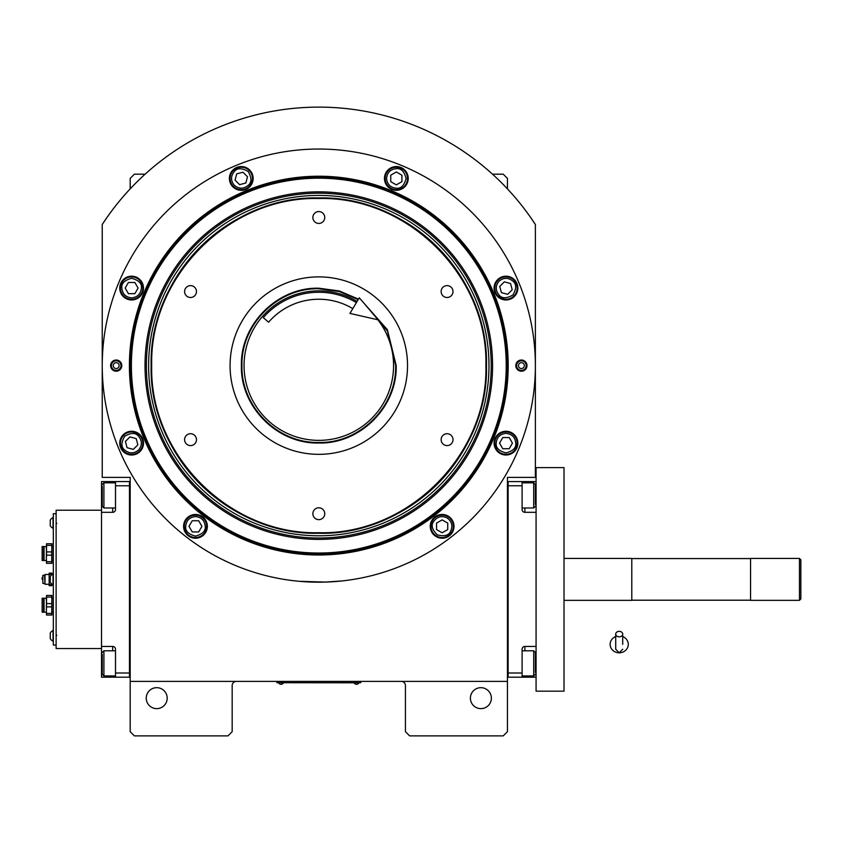 <?xml version="1.0" encoding="UTF-8"?>
<svg xmlns="http://www.w3.org/2000/svg" width="843" height="843" viewBox="0 0 843 843"><rect width="100%" height="100%" fill="white"/><g stroke="black" fill="none" stroke-linecap="round" stroke-linejoin="round"><path stroke-width="1.26" d="M507.433 579.383L507.433 570.606M507.433 681.386L507.433 477.391L535.379 477.391L535.379 224.501A258.485 258.485 0 0 0 102.235 224.501L102.235 477.391L130.18 477.391L130.18 681.386L507.433 681.386L507.433 731.682L503.239 735.876L409.624 735.876L405.43 731.682L405.43 685.58A4.194 4.194 0 0 0 401.236 681.386M130.18 681.386L130.18 731.682L134.364 735.876L227.979 735.876L232.173 731.682L232.173 685.58A4.194 4.194 0 0 1 236.367 681.386M491.364 698.152A10.474 10.474 0 0 0 480.879 687.677A10.474 10.474 0 0 0 470.405 698.152A10.474 10.474 0 0 0 480.879 708.636A10.474 10.474 0 0 0 491.364 698.152M130.18 579.383L130.18 588.235M167.199 698.152A10.474 10.474 0 0 0 156.724 687.677A10.474 10.474 0 0 0 146.239 698.152A10.474 10.474 0 0 0 156.724 708.636A10.474 10.474 0 0 0 167.199 698.152M535.379 224.501L530.658 217.505M106.956 217.505L102.235 224.501M130.18 188.874L130.18 178.379L134.364 174.185L145.091 174.185M492.512 174.185L503.239 174.185L507.433 178.379L507.433 188.874M359.318 682.714L356.526 682.714L360.72 682.714L360.72 681.386M278.285 682.714L356.526 682.788M356.526 681.386L356.526 682.714L281.077 682.714L281.077 681.386M276.883 681.386L276.883 682.714L281.077 682.788M278.843 682.788L283.311 682.788M354.292 682.788L358.76 682.788M508.192 365.609A189.39 189.39 0 0 1 318.802 555A189.39 189.39 0 0 1 129.411 365.609A189.39 189.39 0 0 1 318.802 176.219A189.39 189.39 0 0 1 508.192 365.609M507.433 365.609A188.632 188.632 0 0 1 318.802 554.241A188.632 188.632 0 0 1 130.18 365.609A188.632 188.632 0 0 1 318.802 176.988A188.632 188.632 0 0 1 507.433 365.609A188.632 188.632 0 0 0 318.802 176.988A188.632 188.632 0 0 0 130.18 365.609A188.632 188.632 0 0 0 318.802 554.241A188.632 188.632 0 0 0 507.433 365.609M299.476 581.322L325.356 582.081L341.858 580.953L334.629 581.607M302.985 581.607L298.707 581.249M102.235 365.609A216.567 216.567 0 0 0 318.802 582.186A216.567 216.567 0 0 0 535.379 365.609A216.567 216.567 0 0 0 318.802 149.042A216.567 216.567 0 0 0 102.235 365.609M526.991 365.609A5.585 5.585 0 0 1 521.406 371.205A5.585 5.585 0 0 1 515.811 365.609A5.585 5.585 0 0 1 521.406 360.024A5.585 5.585 0 0 1 526.991 365.609M121.792 365.609A5.585 5.585 0 0 1 116.208 371.205A5.585 5.585 0 0 1 110.612 365.609A5.585 5.585 0 0 1 116.208 360.024A5.585 5.585 0 0 1 121.792 365.609M517.855 288.074A11.876 11.876 0 0 0 505.979 276.198A11.876 11.876 0 0 0 494.103 288.074A11.876 11.876 0 0 0 505.979 299.96A11.876 11.876 0 0 0 517.855 288.074M408.212 178.431A11.876 11.876 0 0 0 396.336 166.556A11.876 11.876 0 0 0 384.461 178.431A11.876 11.876 0 0 0 396.336 190.307A11.876 11.876 0 0 0 408.212 178.431M253.153 178.431A11.876 11.876 0 0 0 241.267 166.556A11.876 11.876 0 0 0 229.391 178.431A11.876 11.876 0 0 0 241.267 190.307A11.876 11.876 0 0 0 253.153 178.431M143.5 288.074A11.876 11.876 0 0 0 131.624 276.198A11.876 11.876 0 0 0 119.748 288.074A11.876 11.876 0 0 0 131.624 299.96A11.876 11.876 0 0 0 143.5 288.074M143.5 443.144A11.876 11.876 0 0 0 131.624 431.268A11.876 11.876 0 0 0 119.748 443.144A11.876 11.876 0 0 0 131.624 455.02A11.876 11.876 0 0 0 143.5 443.144M207.346 526.348A11.876 11.876 0 0 0 195.471 514.462A11.876 11.876 0 0 0 183.595 526.348A11.876 11.876 0 0 0 195.471 538.224A11.876 11.876 0 0 0 207.346 526.348M454.019 526.348A11.876 11.876 0 0 0 442.143 514.462A11.876 11.876 0 0 0 430.257 526.348A11.876 11.876 0 0 0 442.143 538.224A11.876 11.876 0 0 0 454.019 526.348M517.855 443.144A11.876 11.876 0 0 0 505.979 431.268A11.876 11.876 0 0 0 494.103 443.144A11.876 11.876 0 0 0 505.979 455.02A11.876 11.876 0 0 0 517.855 443.144M318.802 553.029A187.42 187.42 0 0 0 506.221 365.609A187.42 187.42 0 0 0 318.802 178.189A187.42 187.42 0 0 0 131.382 365.609A187.42 187.42 0 0 0 318.802 553.029M145.028 365.609A173.774 173.774 0 0 0 318.802 539.383A173.774 173.774 0 0 0 492.575 365.609A173.774 173.774 0 0 0 318.802 191.835A173.774 173.774 0 0 0 145.028 365.609M146.397 365.609A172.404 172.404 0 0 1 318.802 193.205A172.404 172.404 0 0 1 491.206 365.609A172.404 172.404 0 0 1 318.802 538.013A172.404 172.404 0 0 1 146.397 365.609M148.621 365.609A170.181 170.181 0 0 1 318.802 195.428A170.181 170.181 0 0 1 488.982 365.609A170.181 170.181 0 0 1 318.802 535.79A170.181 170.181 0 0 1 148.621 365.609M151.139 365.609A167.673 167.673 0 0 1 318.802 197.947A167.673 167.673 0 0 1 486.474 365.609C488.782 276.019 408.402 195.629 318.802 197.947C229.212 195.629 148.821 276.019 151.139 365.609C148.821 455.209 229.212 535.59 318.802 533.282C408.402 535.59 488.782 455.209 486.474 365.609A167.673 167.673 0 0 1 318.802 533.282A167.673 167.673 0 0 1 151.139 365.609M485.905 365.609C488.213 276.314 408.096 196.198 318.802 198.505C229.507 196.198 149.39 276.314 151.698 365.609C149.39 454.904 229.507 535.02 318.802 532.713C408.096 535.02 488.213 454.904 485.905 365.609M362.911 301.994L387.38 329.708L396.21 365.609C397.274 406.979 360.172 444.082 318.802 443.018C277.431 444.082 240.329 406.979 241.393 365.609C240.329 324.249 277.431 287.136 318.802 288.201L339.381 290.983L358.475 299.139M364.534 303.849L387.432 331.036L395.652 365.609C396.705 406.674 359.866 443.513 318.802 442.459C277.737 443.513 240.898 406.674 241.952 365.609C240.898 324.544 277.737 287.705 318.802 288.759L339.234 291.53L358.191 299.623M318.802 454.335A88.726 88.726 0 0 1 230.076 365.609A88.726 88.726 0 0 1 318.802 276.883A88.726 88.726 0 0 1 407.527 365.609A88.726 88.726 0 0 1 318.802 454.335M447.064 433.724A5.943 5.943 0 0 0 441.131 439.667A5.943 5.943 0 0 0 447.064 445.599A5.943 5.943 0 0 0 453.007 439.667A5.943 5.943 0 0 0 447.064 433.724M447.064 285.619A5.943 5.943 0 0 0 441.131 291.562A5.943 5.943 0 0 0 447.064 297.495A5.943 5.943 0 0 0 453.007 291.562A5.943 5.943 0 0 0 447.064 285.619M318.802 211.561A5.943 5.943 0 0 0 312.869 217.505A5.943 5.943 0 0 0 318.802 223.437A5.943 5.943 0 0 0 324.745 217.505A5.943 5.943 0 0 0 318.802 211.561M190.539 285.619A5.943 5.943 0 0 0 184.596 291.562A5.943 5.943 0 0 0 190.539 297.495A5.943 5.943 0 0 0 196.472 291.562A5.943 5.943 0 0 0 190.539 285.619M190.539 433.724A5.943 5.943 0 0 0 184.596 439.667A5.943 5.943 0 0 0 190.539 445.599A5.943 5.943 0 0 0 196.472 439.667A5.943 5.943 0 0 0 190.539 433.724M318.802 507.781A5.943 5.943 0 0 0 312.869 513.714A5.943 5.943 0 0 0 318.802 519.657A5.943 5.943 0 0 0 324.745 513.714A5.943 5.943 0 0 0 318.802 507.781M505.979 433.365C500.078 433.987 496.822 437.243 496.2 443.144C495.642 447.77 498.908 451.026 505.979 452.923C513.06 451.026 516.316 447.77 515.758 443.144C515.136 437.243 511.88 433.987 505.979 433.365M505.979 431.964A11.18 11.18 180 0 0 494.799 443.144A11.18 11.18 -0 0 0 505.979 454.324A11.18 11.18 -0 0 0 517.159 443.144A11.18 11.18 180 0 0 505.979 431.964M509.204 448.729L512.439 443.144L509.204 437.549L502.755 437.549L499.53 443.144L502.755 448.729L509.204 448.729M499.067 281.162C495.336 285.777 495.336 290.382 499.067 294.997C501.943 298.654 506.548 298.654 512.892 294.997C516.559 288.654 516.559 284.038 512.892 281.162C508.287 277.431 503.671 277.431 499.067 281.162M498.076 280.171A11.18 11.18 135 0 0 498.076 295.988A11.18 11.18 -45 0 0 513.882 295.988A11.18 11.18 -45 0 0 513.882 280.171A11.18 11.18 135 0 0 498.076 280.171M512.217 289.75L510.542 283.511L504.314 281.847L499.751 286.409L501.416 292.647L507.655 294.312L512.217 289.75M386.558 178.431C387.179 184.332 390.435 187.589 396.336 188.21C400.962 188.769 404.219 185.513 406.115 178.431C404.219 171.361 400.962 168.094 396.336 168.653C390.435 169.274 387.179 172.53 386.558 178.431M385.156 178.431A11.18 11.18 90 0 0 396.336 189.612A11.18 11.18 -90 0 0 407.517 178.431A11.18 11.18 -90 0 0 396.336 167.251A11.18 11.18 90 0 0 385.156 178.431M401.921 175.207L396.336 171.983L390.741 175.207L390.741 181.656L396.336 184.891L401.921 181.656L401.921 175.207M234.354 185.344C238.969 189.085 243.574 189.085 248.19 185.344C251.846 182.467 251.846 177.862 248.19 171.519C241.846 167.852 237.231 167.852 234.354 171.519C230.624 176.124 230.624 180.739 234.354 185.344M233.363 186.335A11.18 11.18 45 0 0 249.18 186.335A11.18 11.18 -135 0 0 249.18 170.528A11.18 11.18 -135 0 0 233.363 170.528A11.18 11.18 45 0 0 233.363 186.335M242.942 172.204L236.704 173.869L235.039 180.107L239.602 184.67L245.84 182.994L247.505 176.767L242.942 172.204M131.624 297.864C137.525 297.242 140.781 293.975 141.403 288.074C141.961 283.459 138.705 280.192 131.624 278.295C124.553 280.192 121.287 283.459 121.845 288.074C122.467 293.975 125.723 297.242 131.624 297.864M131.624 299.254A11.18 11.18 0 0 0 142.804 288.074A11.18 11.18 180 0 0 131.624 276.904A11.18 11.18 180 0 0 120.444 288.074A11.18 11.18 0 0 0 131.624 299.254M128.399 282.489L125.175 288.074L128.399 293.67L134.848 293.67L138.083 288.074L134.848 282.489L128.399 282.489M138.537 450.057C142.277 445.452 142.277 440.836 138.537 436.221C135.66 432.564 131.055 432.564 124.711 436.221C121.044 442.575 121.044 447.18 124.711 450.057C129.316 453.787 133.932 453.787 138.537 450.057M139.527 451.047A11.18 11.18 -45 0 0 139.527 435.241A11.18 11.18 135 0 0 123.721 435.241A11.18 11.18 135 0 0 123.721 451.047A11.18 11.18 -45 0 0 139.527 451.047M125.396 441.469L127.061 447.707L133.299 449.372L137.862 444.809L136.187 438.581L129.959 436.906L125.396 441.469M447.032 517.876C441.606 515.463 437.159 516.654 433.671 521.448C430.878 525.178 432.069 529.636 437.243 534.81C444.324 536.706 448.782 535.516 450.605 531.238C453.018 525.811 451.827 521.364 447.032 517.876M447.728 516.664A11.18 11.18 -150 0 0 432.459 520.753A11.18 11.18 30 0 0 436.548 536.022A11.18 11.18 30 0 0 451.816 531.933A11.18 11.18 -150 0 0 447.728 516.664M442.143 532.797L447.728 529.573L447.728 523.113L442.143 519.889L436.548 523.113L436.548 529.573L442.143 532.797M195.471 516.559C189.57 517.18 186.314 520.447 185.692 526.348C185.133 530.964 188.389 534.23 195.471 536.127C202.541 534.23 205.808 530.964 205.249 526.348C204.628 520.447 201.372 517.18 195.471 516.559M195.471 515.168A11.18 11.18 180 0 0 184.29 526.348A11.18 11.18 -0 0 0 195.471 537.518A11.18 11.18 -0 0 0 206.651 526.348A11.18 11.18 180 0 0 195.471 515.168M198.695 531.933L201.92 526.348L198.695 520.753L192.246 520.753L189.011 526.348L192.246 531.933L198.695 531.933M120.981 365.609A4.784 4.784 0 0 1 116.208 370.393A4.784 4.784 0 0 1 111.424 365.609A4.784 4.784 0 0 1 116.208 360.825A4.784 4.784 0 0 1 120.981 365.609M113.268 365.609A2.929 2.929 0 0 0 116.208 368.549A2.929 2.929 0 0 0 119.137 365.609A2.929 2.929 0 0 0 116.208 362.68A2.929 2.929 0 0 0 113.268 365.609M516.622 365.609A4.784 4.784 0 0 1 521.406 360.825A4.784 4.784 0 0 1 526.18 365.609A4.784 4.784 0 0 1 521.406 370.393A4.784 4.784 0 0 1 516.622 365.609M524.335 365.609A2.929 2.929 0 0 0 521.406 362.68A2.929 2.929 0 0 0 518.466 365.609A2.929 2.929 0 0 0 521.406 368.549A2.929 2.929 0 0 0 524.335 365.609M377.854 319.771A74.753 74.753 0 0 1 329.17 439.646A74.753 74.753 0 0 1 244.776 375.978A74.753 74.753 0 0 1 357.116 301.425M507.433 481.585L522.102 481.585L522.102 509.53A2.792 2.792 0 0 0 524.894 512.323L536.074 512.323M536.074 677.192L507.433 677.203M508.129 672.999L522.102 672.999L522.102 677.192M522.102 672.999L522.102 649.247A2.792 2.792 0 0 1 524.894 646.455L524.894 650.796M536.074 646.455L524.894 646.455M508.129 485.768L522.102 485.768M522.102 481.585L524.894 481.585L524.894 482.828M536.074 481.585L524.894 481.585M508.129 481.585L508.129 677.203M522.102 482.828L533.703 482.828L535.379 484.514L535.379 504.536M533.703 482.828L533.703 507.981L522.102 507.981M522.102 650.796L533.703 650.796L535.379 652.471L535.379 672.493M533.703 650.796L533.703 675.938L522.102 675.938M112.709 482.828L112.709 481.585L101.529 481.585L101.529 512.323L112.709 512.323A2.792 2.792 0 0 0 115.502 509.53L115.502 485.768L129.474 485.768L129.474 672.999L115.502 672.999L115.502 649.247A2.792 2.792 0 0 0 112.709 646.455L101.529 646.455L101.529 659.026L102.235 659.026M130.18 677.192L115.502 677.192L115.502 672.999M101.529 512.323L101.529 646.455M115.502 677.192L112.709 677.192L112.709 675.938M101.529 659.026L101.529 677.192L112.709 677.192M112.709 481.585L130.18 481.574M115.502 485.768L115.502 481.585M129.474 677.192L129.474 481.574M115.502 675.938L103.91 675.938L102.235 674.263L102.235 654.242M103.91 675.938L103.91 650.796L102.235 652.471M115.502 507.981L103.91 507.981L102.235 506.306L102.235 486.285M103.91 507.981L103.91 482.828L102.235 484.514M564.02 558.424L631.786 558.424L631.786 600.342L564.02 600.342M631.786 558.572L750.555 558.572M631.786 600.205L750.555 600.205M750.555 558.424L750.555 600.342L799.449 600.342L799.449 558.424L750.555 558.424M799.449 600.342L800.85 598.952L800.85 559.826L799.449 558.435M800.85 598.952L800.85 560.279M564.02 467.612L564.02 691.165L536.074 691.165L536.074 467.612L564.02 467.612M619.205 636.834A3.488 2.74 0 0 0 622.703 634.105A3.488 2.74 0 0 0 619.205 631.365A3.488 2.74 0 0 0 615.717 634.105A3.488 2.74 0 0 0 619.205 636.834M622.703 644.368L622.703 634.105M615.717 636.57A9.083 8.451 180 0 0 614.052 637.413A9.083 8.451 180 0 0 610.543 646.876A9.083 8.451 180 0 0 619.205 652.809A9.083 8.451 180 0 0 627.877 646.876A9.083 8.451 180 0 0 624.368 637.413A9.083 8.451 180 0 0 622.703 636.57M352.817 308.622A66.365 66.365 0 0 0 268.58 322.216L263.301 317.653A73.352 73.352 0 0 1 356.399 302.616M378.602 319.94L349.95 313.417L359.266 297.821L378.602 319.94M101.529 648.552L56.123 648.552L56.123 510.226L101.529 510.226M56.123 513.714L53.33 513.714L53.33 645.053L56.123 645.053M51.929 584.073L51.929 585.674L49.136 585.674L49.136 573.103L51.929 573.103L51.929 574.694M49.136 574.399L51.929 574.399M50.253 578.087L49.136 578.087M49.136 580.69L50.253 580.69M51.929 584.368L49.136 584.368M44.521 583.44L42.845 583.44L42.845 575.337L44.521 575.337L45.006 584.283L45.006 574.494L49.136 574.494M42.15 579.383L42.15 577.55M42.15 577.876L42.15 578.519M53.33 546.549L51.929 546.549L51.929 563.324L46.534 563.324L46.344 558.424L46.534 555.168L51.739 555.168L51.739 561.691L46.534 561.691M51.929 558.424L51.929 560.521L53.33 560.521M46.534 545.389L46.534 543.756L51.929 543.756L51.739 551.902L46.534 551.902L46.534 545.389L51.739 545.389L51.929 548.645M46.534 543.756L46.344 560.521L44.057 560.521L44.057 546.549L42.15 546.549L42.15 560.521L44.057 560.521M51.739 543.756L51.739 545.389M51.739 551.902L51.739 555.168M46.534 555.168L46.534 551.902M46.534 563.324L46.344 558.424M44.057 546.549L46.344 546.549L46.344 548.645M51.739 561.691L51.739 563.324M43.551 560.521L43.551 546.549M53.33 598.245L51.929 598.245L51.929 615.021L46.534 615.021L46.344 610.132L46.534 606.865L51.739 606.865L51.739 613.388L46.534 613.388M51.929 610.132L51.929 612.218L53.33 612.218M46.534 597.086L46.534 595.453L51.929 595.453L51.739 603.609L46.534 603.609L46.534 597.086L51.739 597.086L51.929 600.342M46.534 595.453L46.344 612.218L44.057 612.218L44.057 598.245L42.15 598.245L42.15 612.218L44.057 612.218M51.739 595.453L51.739 597.086M51.739 603.609L51.739 606.865M46.534 606.865L46.534 603.609M46.534 615.021L46.344 610.132M44.057 598.245L46.344 598.245L46.344 600.342M51.739 613.388L51.739 615.021M43.551 612.218L43.551 598.245M53.33 584.694L53.025 584.694A5.785 5.785 0 0 1 50.253 582.186L50.253 576.591A5.785 5.785 0 0 1 53.025 574.083L53.025 584.694M53.33 641.154L53.025 641.154A5.785 5.785 0 0 1 50.253 638.636L50.253 633.051A5.785 5.785 0 0 1 53.025 630.532L53.025 641.154M53.33 528.234L53.025 528.234A5.785 5.785 0 0 1 50.253 525.726L50.253 520.131A5.785 5.785 0 0 1 53.025 517.623L53.025 528.234M536.074 659.026L535.379 659.026M524.894 675.938L524.894 677.192M536.074 499.741L535.379 499.741M524.894 507.981L524.894 512.323M101.529 499.741L102.235 499.741M112.709 512.323L112.709 507.981M112.709 650.796L112.709 646.455M42.845 581.586L42.845 577.192M278.843 683.093A2.655 2.655 0 0 0 283.311 683.093M354.292 683.093A2.655 2.655 0 0 0 358.76 683.093M535.379 506.306L533.703 507.981M535.379 674.263L533.703 675.938M115.502 650.796L103.91 650.796M115.502 482.828L103.91 482.828M615.717 634.105L615.717 649.247L619.205 652.745L622.703 649.247M615.717 636.349L614.052 637.413M615.717 644.368L615.717 649.247M622.703 636.349L624.368 637.413M56.818 635.274L56.123 635.98M56.818 523.503L56.123 522.797M44.521 575.337L45.006 574.494M45.006 584.283L49.136 584.283"/></g></svg>
